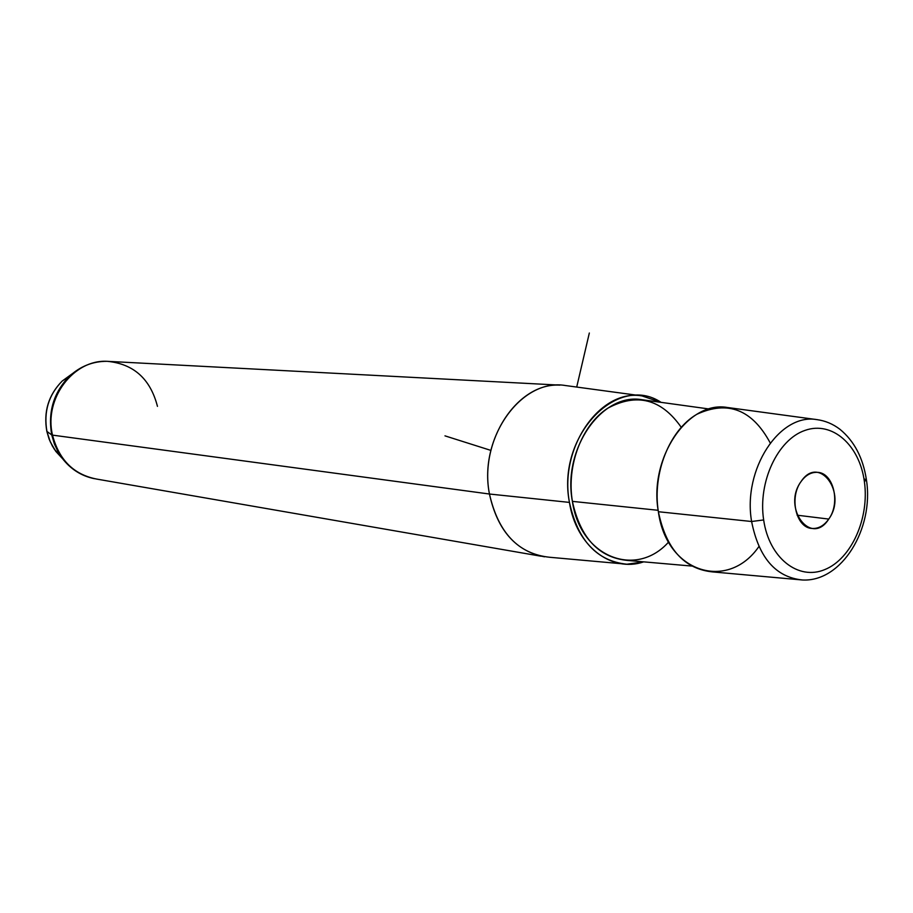 <?xml version="1.0" encoding="UTF-8"?>
<svg xmlns="http://www.w3.org/2000/svg" width="913" height="913" viewBox="0 0 913 913"><rect width="100%" height="100%" fill="white"/><g stroke="black" fill="none" stroke-linecap="round" stroke-linejoin="round"><path stroke-width="1.37" d="M770.218 442.942C752.289 409.583 727.832 400.031 696.847 414.285C669.514 430.08 652.19 473.379 658.376 511.725C666.41 572.782 727.821 591.567 758.886 546.579M691.655 566.049L627.402 560.434C598.711 557.558 580.383 537.871 572.394 501.374L658.159 510.299L572.394 501.374C562.317 449.002 601.872 392.601 641.759 399.689L709.059 408.978M643.688 561.86C611.39 573.033 575.966 545.814 569.45 502.401C556.371 436.562 617.12 372.949 661.08 402.359L641.942 395.9C600.24 388.584 558.882 447.598 569.45 502.401C577.792 540.542 596.954 561.141 626.911 564.211L643.688 561.86M681.212 427.25C661.309 398.913 636.772 392.59 607.613 408.294C581.866 425.002 566.357 465.493 572.394 501.374C580.223 557.147 635.962 578.648 668.578 542.071M621.331 563.709L549.968 557.295C518.504 554.088 498.338 532.998 489.459 494.024L569.45 502.401L489.459 494.024C478.207 438 521.528 377.868 565.318 385.514L641.942 395.9M828.753 519.075C824.062 525.683 818.505 528.81 812.102 528.456C796.17 528.056 788.912 497.653 801.078 481.528C805.643 475.228 810.995 472.158 817.112 472.329C833.364 472.318 840.827 502.755 828.753 519.075L797.117 515.194L828.753 519.075C847.686 493.419 819.201 453.944 801.078 481.528C781.642 507.788 811.189 547.024 828.753 519.075M817.706 419.718L816.713 419.592C779.599 412.996 742.52 469.453 751.604 521.506L763.656 519.942C769.1 558.048 798.293 580.839 824.85 569.564C851.509 558.824 869.575 518.048 864.394 481.642C869.575 518.048 851.509 558.824 824.85 569.564C798.293 580.839 769.1 558.048 763.656 519.942C757.801 481.984 777.716 439.552 805.026 430.388C832.257 420.653 859.601 445.11 864.394 481.642L866.403 479.724L863.995 478.914M866.483 480.295C874.015 528.387 841.9 582.22 802.39 579.983L712.528 571.903C684.202 568.993 666.148 548.941 658.376 511.725L751.604 521.506L658.376 511.725C648.55 458.269 687.786 400.499 727.216 407.46L816.713 419.592C825.135 420.688 832.884 423.917 839.937 429.293C854.248 441.047 863.07 457.858 866.403 479.724L864.394 481.642C859.601 445.11 832.257 420.653 805.026 430.388C777.716 439.552 757.801 481.984 763.656 519.942L751.604 521.506C758.806 557.74 775.73 577.233 802.39 579.983C775.73 577.233 758.806 557.74 751.604 521.506C742.52 469.453 779.599 412.996 816.713 419.592M46.94 431.472L49.759 440.602L54.118 448.922L62.518 458.657L55.887 451.467L50.375 442.052L46.837 431.37L51.733 434.908L54.335 443.809L58.204 452.106L62.141 458.155L68.612 465.402L62.141 458.155L58.204 452.106L54.335 443.809L51.733 434.908L46.94 431.472C43.516 411.74 48.594 394.941 62.175 381.063C48.594 394.941 43.516 411.74 46.94 431.472M72.298 373.714L62.175 381.063L72.298 373.714M157.458 406.353C150.325 378.827 133.583 363.819 107.198 361.32C73.439 359.323 43.687 398.696 52.498 435.124L51.733 434.908C47.761 411.923 53.673 392.362 69.456 376.224L81.771 367.391L69.456 376.224C53.673 392.362 47.761 411.923 51.733 434.908L52.498 435.124C43.687 398.696 73.439 359.323 107.198 361.32L559.84 385.138C517.568 382.467 478.869 440.739 489.459 494.024L52.498 435.124C59.025 459.935 73.759 474.589 96.675 479.074C73.759 474.589 59.025 459.935 52.498 435.124L489.459 494.024C497.38 530.191 515.731 551.132 544.502 556.816M490.897 450.406L444.973 435.855M576.708 387.055L589.33 333.017M94.267 478.663C81.268 475.958 70.552 469.122 62.141 458.155L55.887 451.467L52.452 446.206L49.097 439.039L46.837 431.37C43.379 411.74 48.492 394.975 62.175 381.063L69.456 376.224C80.424 366.181 93 361.217 107.198 361.32M96.675 479.074L541.044 556.222"/></g></svg>
